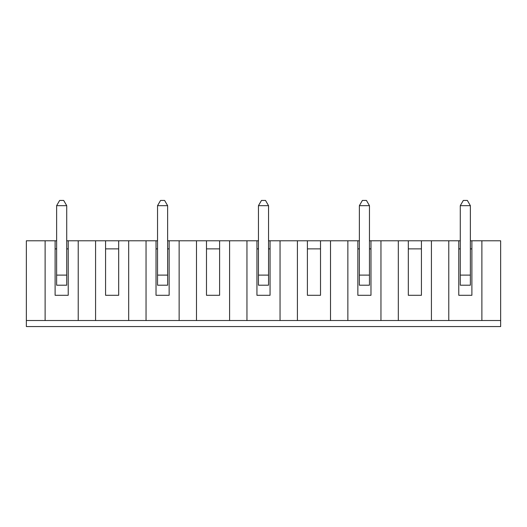 <?xml version="1.0" encoding="UTF-8"?>
<svg xmlns="http://www.w3.org/2000/svg" width="527" height="527" viewBox="0 0 527 527"><rect width="100%" height="100%" fill="white"/><g stroke="black" fill="none" stroke-linecap="round" stroke-linejoin="round"><path stroke-width="0.79" d="M258.454 205.675L261.484 200.431L265.516 200.431L268.546 205.675L258.454 205.675L258.454 275.107L268.546 275.107L268.546 205.675M128.68 320.515L128.68 240.793L118.687 240.793L118.687 295.291L105.571 295.291L105.571 240.793L95.578 240.793L95.578 320.515L398.32 320.515L398.32 240.793L408.313 240.793L408.313 295.291L421.429 295.291L421.429 240.793L431.422 240.793L431.422 320.515L500.65 320.515L500.65 240.793L470.374 240.793M398.32 320.515L431.422 320.515M95.578 320.515L26.35 320.515L26.35 240.793L56.626 240.793M307.399 240.793L307.399 295.291L320.515 295.291L320.515 240.793L268.546 240.793M320.515 240.793L359.368 240.793M369.46 240.793L398.32 240.793M408.313 240.793L421.429 240.793M448.78 320.515L448.78 240.793L431.422 240.793M448.78 240.793L460.282 240.793M78.22 320.515L78.22 240.793L66.718 240.793M78.22 240.793L95.578 240.793M118.687 240.793L105.571 240.793M128.68 240.793L157.54 240.793M179.134 320.515L179.134 240.793L167.632 240.793M179.134 240.793L219.601 240.793L219.601 295.291L206.485 295.291L206.485 240.793M229.594 320.515L229.594 240.793L219.601 240.793M229.594 240.793L258.454 240.793M280.048 320.515L280.048 240.793M169.147 240.793L169.147 295.291L156.025 295.291L156.025 240.793M146.038 320.515L146.038 240.793M196.492 320.515L196.492 240.793M157.54 205.675L160.564 200.431L164.602 200.431L167.632 205.675L157.54 205.675L157.54 275.107L167.632 275.107L167.632 285.199L157.54 285.199L157.54 275.107M56.626 205.675L59.65 200.431L63.688 200.431L66.718 205.675L56.626 205.675L56.626 275.107L66.718 275.107L66.718 285.199L56.626 285.199L56.626 275.107M167.632 275.107L167.632 205.675M66.718 275.107L66.718 205.675M307.399 248.869L320.515 248.869M471.889 248.869L470.374 248.869M460.282 248.869L458.773 248.869M256.939 248.869L258.454 248.869M268.546 248.869L270.061 248.869M206.485 248.869L219.601 248.869M330.508 320.515L330.508 240.793M297.406 320.515L297.406 240.793M26.35 320.515L26.35 326.569L500.65 326.569L500.65 320.515M357.853 240.793L357.853 295.291L370.975 295.291L370.975 240.793M347.866 320.515L347.866 240.793M380.962 320.515L380.962 240.793M45.118 320.515L45.118 240.793M68.227 240.793L68.227 295.291L55.111 295.291L55.111 240.793M270.061 240.793L270.061 295.291L256.939 295.291L256.939 240.793M246.952 320.515L246.952 240.793M458.773 240.793L458.773 295.291L471.889 295.291L471.889 240.793M481.882 320.515L481.882 240.793M268.546 275.107L268.546 285.199L258.454 285.199L258.454 275.107M463.312 200.431L460.282 205.675L470.374 205.675L467.35 200.431L463.312 200.431M470.374 275.107L460.282 275.107L460.282 285.199L470.374 285.199L470.374 205.675M460.282 275.107L460.282 205.675M362.398 200.431L359.368 205.675L369.46 205.675L366.436 200.431L362.398 200.431M369.46 275.107L359.368 275.107L359.368 285.199L369.46 285.199L369.46 205.675M359.368 275.107L359.368 205.675M370.975 248.869L369.46 248.869M359.368 248.869L357.853 248.869M421.429 248.869L408.313 248.869M156.025 248.869L157.54 248.869M167.632 248.869L169.147 248.869M105.571 248.869L118.687 248.869M55.111 248.869L56.626 248.869M66.718 248.869L68.227 248.869"/></g></svg>
